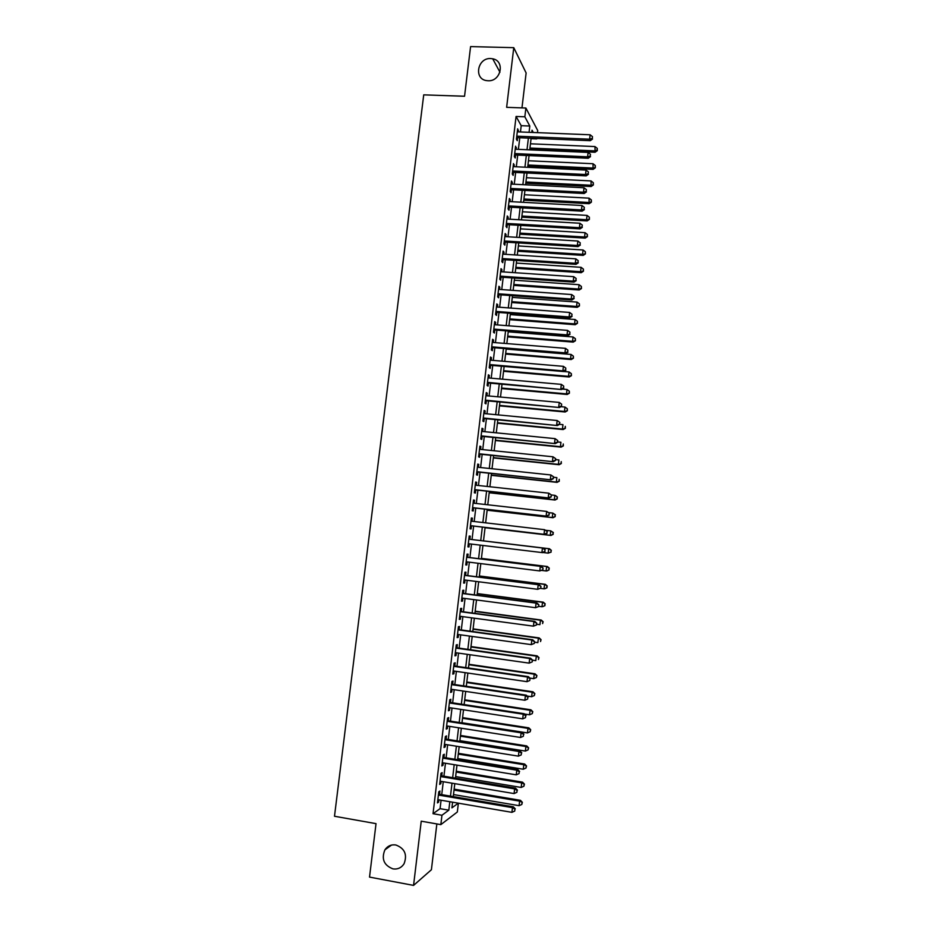 <?xml version="1.0" encoding="UTF-8"?>
<svg xmlns="http://www.w3.org/2000/svg" width="932" height="932" viewBox="0 0 932 932"><rect width="100%" height="100%" fill="white"/><g stroke="black" fill="none" stroke-linecap="round" stroke-linejoin="round"><path stroke-width="1.4" d="M395.82 844.974C404.733 848.365 407.482 854.621 404.069 863.754C401.389 867.832 397.684 869.533 392.943 868.88C383.914 865.327 381.235 858.978 384.904 849.833C387.584 845.965 391.23 844.345 395.82 844.974M490.71 58.553L492.713 58.798C505.365 60.941 500.938 81.736 488.03 80.746L486.737 80.63C473.526 79.173 477.417 57.633 490.71 58.553M458.369 803.174L457.332 811.993L440.836 824.634L441.954 815.255L448.816 810.176L449.818 801.718M521.967 107.891L526.126 72.964L513.765 47.66L470.59 46.6L464.544 96.252L423.722 94.854L334.495 816.257L376.027 823.643L369.526 877.094L413.563 885.4L431.411 869.731L436.852 823.935M520.464 131.96L521.209 125.692L516.072 116.465L524.844 116.803L525.881 108.03L537.729 130.562L537.484 132.647M531.065 138.67L536.75 138.915M439.555 794.262L439.939 791.035L438.786 791.804L437.458 802.906L438.623 802.103L438.89 799.842M441.745 775.843L442.129 772.628L440.976 773.327L439.659 784.418L440.813 783.672L441.092 781.354M443.935 757.46L444.319 754.256L443.178 754.885L441.861 765.953L443.003 765.277L443.283 762.9M446.113 739.111L446.498 735.907L445.368 736.478L444.051 747.522L445.193 746.905L445.484 744.47M448.292 720.797L448.676 717.593L447.546 718.094L446.242 729.127L447.372 728.579L447.663 726.075M450.471 702.507L450.843 699.303L449.737 699.757L448.42 710.755L449.55 710.277L449.853 707.703M452.637 684.251L453.022 681.059L451.915 681.432L450.599 692.418L451.717 691.998L452.032 689.377M454.804 666.019L455.189 662.838L454.082 663.153L452.777 674.116L453.884 673.766L454.21 671.075M456.971 647.822L457.344 644.641L456.261 644.897L454.956 655.848L456.051 655.557L456.377 652.796M459.127 629.659L459.511 626.49L458.428 626.677L457.123 637.604L458.218 637.372L458.544 634.564M461.282 611.532L461.666 608.363L460.583 608.479L459.29 619.396L460.373 619.232L460.711 616.355M463.437 593.428L463.821 590.259L462.75 590.317L461.457 601.21L462.528 601.117L462.878 598.169M465.592 575.359L465.965 572.19L464.905 572.19L463.612 583.071L464.672 583.024L465.033 580.03M467.736 557.313L468.109 554.156L467.06 554.097L465.767 564.955L466.827 564.978L467.188 561.914M469.879 539.302L470.252 536.156L469.204 536.028L467.922 546.863L468.971 546.956L469.332 543.822M472.023 521.268L472.384 518.18L471.359 517.994L470.066 528.805L471.103 528.957L471.476 525.811M474.167 503.245L474.516 500.228L473.491 499.983L472.209 510.783L473.246 510.992L473.619 507.858M476.299 485.269L476.648 482.322L475.635 482.007L474.353 492.783L475.378 493.063L475.751 489.929M478.431 467.305L478.78 464.439L477.767 464.066L476.485 474.831L477.499 475.157L477.871 472.035M480.562 449.387L480.9 446.579L479.898 446.148L478.617 456.89L479.63 457.286L480.003 454.164M482.694 431.493L483.021 428.755L482.03 428.266L480.749 438.984L481.751 439.45L482.124 436.327M484.815 413.633L485.141 410.965L484.151 410.406L482.881 421.113L483.871 421.637L484.232 418.526M486.935 395.797L487.25 393.199L486.271 392.582L485.001 403.276L485.98 403.859L486.353 400.748M489.055 377.996L489.358 375.468L488.391 374.792L487.121 385.464L488.088 386.104L488.461 383.005M491.164 360.218L491.467 357.76L490.5 357.026L489.23 367.674L490.197 368.385L490.57 365.286M493.284 342.475L493.564 340.087L492.609 339.295L491.35 349.931L492.306 350.688L492.667 347.601M495.381 324.767L495.661 322.449L494.717 321.587L493.459 332.2L494.403 333.027L494.764 329.94M497.49 307.082L497.758 304.834L496.814 303.914L495.556 314.515L496.5 315.4L496.861 312.313M499.587 289.421L499.843 287.242L498.923 286.264L497.665 296.854L498.597 297.797L498.958 294.71M501.684 271.806L501.929 269.686L501.02 268.649L499.762 279.216L500.682 280.217L501.043 277.142M503.769 254.203L504.014 252.164L503.105 251.069L501.847 261.612L502.767 262.673L503.129 259.609M505.866 236.646L506.099 234.666L505.191 233.513L503.944 244.044L504.853 245.163L505.214 242.099M507.952 219.102L508.173 217.203L507.276 215.979L506.029 226.499L506.926 227.676L507.288 224.624M510.025 201.603L510.247 199.763L509.361 198.481L508.115 208.978L509 210.224L509.373 207.172M512.111 184.128L512.32 182.346L511.435 181.018L510.188 191.491L511.074 192.796L511.435 189.744M514.184 166.677L513.509 163.578L512.274 174.039L513.148 175.391L513.509 172.35M516.258 149.26L515.582 146.173L514.347 156.611L515.21 158.021L515.571 154.992M516.072 116.465L433.031 813.706L440.067 808.661L441.069 800.215M441.733 794.635L443.271 781.715M443.923 776.205L445.461 763.25M446.113 757.821L447.651 744.819M448.292 739.46L449.841 726.412M450.471 721.135L452.02 708.04M452.637 702.833L454.199 689.692M454.816 684.566L456.377 671.389M456.983 666.333L458.556 653.111M459.138 648.136L460.723 634.855M461.305 629.962L462.878 616.646M463.46 611.823L465.045 598.461M465.604 593.707L467.2 580.31M467.759 575.627L469.355 562.182M469.903 557.581L471.499 544.09M472.035 539.558L473.642 526.067M474.178 521.512L475.774 508.103M476.322 503.49L477.906 490.162M478.466 485.502L480.038 472.268M480.597 467.538L482.159 454.385M482.729 449.608L484.279 436.549M484.85 431.702L486.399 418.736M486.982 413.831L488.508 400.946M489.102 395.995L490.616 383.192M491.211 378.182L492.725 365.472M493.319 360.404L494.822 347.776M495.44 342.65L496.919 330.114M497.537 324.93L499.016 312.476M499.645 307.234L501.113 294.873M501.742 289.584L503.198 277.293M503.839 271.946L505.284 259.748M505.925 254.343L507.369 242.227M508.01 236.775L509.443 224.74M510.095 219.23L511.517 207.288M512.181 201.72L513.59 189.86M514.254 184.233L515.652 172.455M516.328 166.781L517.714 155.085M518.402 149.353L519.776 137.738M518.32 131.866L517.656 128.791L516.41 139.206L517.272 140.685L517.633 137.656M440.836 824.634L421.241 821.185L413.563 885.4M433.031 813.706L441.954 815.255M513.765 47.66L506.635 107.331L525.881 108.03M452.591 802.196L451.927 807.869L458.288 803.163M533.279 132.472L532.067 130.212L531.799 132.414M531.112 138.216L529.737 149.854M529.061 155.597L527.675 167.317M526.999 173.002L525.601 184.804M524.937 190.443L523.539 202.326M522.875 207.918L521.454 219.882M520.802 225.404L519.38 237.462M518.728 242.937L517.295 255.077M516.654 260.494L515.21 272.715M514.581 278.074L513.124 290.388M512.495 295.689L511.027 308.084M510.41 313.338L508.93 325.816M508.313 331.011L506.833 343.582M506.227 348.719L504.725 361.371M504.13 366.451L502.616 379.184M502.022 384.217L500.507 397.044M499.925 402.007L498.399 414.926M497.816 419.831L496.278 432.832M495.708 437.679L494.158 450.773M493.587 455.562L492.026 468.749M491.467 473.479L489.894 486.749M489.347 491.432L487.762 504.783M487.226 509.396L485.63 522.852M485.094 527.407L483.487 540.933M482.951 545.465L481.355 558.99M480.807 563.604L479.223 577.083M478.664 581.766L477.079 595.198M476.508 599.963L474.924 613.349M474.353 618.196L472.78 631.535M472.198 636.451L470.625 649.755M470.031 654.742L468.47 667.999M467.864 673.055L466.303 686.278M465.697 691.416L464.136 704.58M463.519 709.8L461.969 722.917M461.34 728.207L459.802 741.289M459.161 746.66L457.624 759.697M456.983 765.137L455.445 778.127M454.793 783.649L453.255 796.592M529.073 132.309L529.807 126.03L524.844 116.803M450.482 796.114L452.008 783.183M452.661 777.661L454.199 764.683M454.851 759.242L456.389 746.217M457.03 740.847L458.567 727.776M459.196 722.486L460.746 709.369M461.363 704.161L462.924 690.996M463.53 685.859L465.103 672.659M465.697 667.592L467.27 654.346M467.852 649.359L469.425 636.067M470.008 631.162L471.592 617.823M472.163 612.988L473.747 599.602M474.306 594.837L475.903 581.417M476.45 576.733L478.046 563.266M478.594 558.652L480.19 545.138M480.737 540.607L482.333 527.081M482.869 522.526L484.465 509.093M485.013 504.468L486.586 491.117M487.145 486.446L488.718 473.188M489.277 468.458L490.838 455.282M491.397 450.494L492.946 437.411M493.517 432.565L495.067 419.563M495.638 414.658L497.175 401.75M497.758 396.787L499.272 383.961M499.867 378.951L501.381 366.218M501.975 361.138L503.478 348.486M504.084 343.36L505.575 330.79M506.181 325.606L507.66 313.129M508.278 307.886L509.746 295.491M510.375 290.19L511.831 277.887M512.472 272.528L513.916 260.308M514.557 254.902L515.99 242.763M516.643 237.299L518.064 225.253M518.716 219.731L520.138 207.766M520.802 202.186L522.2 190.303M522.875 184.664L524.262 172.874M524.937 167.189L526.324 155.469M527.011 149.726L528.386 138.099M521.209 125.692L529.807 126.03M440.067 808.661L448.816 810.176M517.481 130.247L518.507 130.294M515.419 147.571L516.445 147.617M513.357 164.917L514.382 164.964M511.284 182.299L512.32 182.346M509.222 199.704L510.247 199.763M507.136 217.133L508.173 217.203M505.062 234.608L506.099 234.666M502.989 252.094L504.014 252.164M500.903 269.616L501.929 269.686M498.806 287.173L499.843 287.242M496.721 304.752L497.758 304.834M494.624 322.367L495.661 322.449M492.527 340.005L493.564 340.087M490.418 357.678L491.467 357.76M488.321 375.375L489.358 375.468M486.213 393.106L487.25 393.199M484.092 410.872L485.141 410.965M481.984 428.662L483.021 428.755M479.863 446.475L480.9 446.579M477.732 464.322L478.78 464.439M475.611 482.205L476.648 482.322M473.479 500.111L474.516 500.228M471.347 518.052L472.384 518.18M469.204 536.028L470.252 536.156M467.922 546.828L468.971 546.956M465.779 564.85L466.827 564.978M463.635 582.896L464.672 583.024M461.48 600.977L462.528 601.117M459.325 619.093L460.373 619.232M457.169 637.232L458.218 637.372M455.002 655.406L456.051 655.557M452.836 673.615L453.884 673.766M450.669 691.847L451.717 691.998M448.502 710.114L449.55 710.277M446.323 728.416L447.372 728.579M444.145 746.742L445.193 746.905M441.954 765.102L443.003 765.277M439.764 783.497L440.813 783.672M437.574 801.916L438.623 802.103M516.608 137.61L590.259 140.685L589.63 139.194L516.771 136.165M592.286 138.414L592.496 136.655L592.286 138.414L589.63 139.194L590.142 134.791L517.295 131.831M590.259 140.685L592.531 139.019M592.496 136.655L590.142 134.791M529.795 149.4L595.082 152.266L594.977 146.569L530.459 143.796M529.958 148.037L594.488 150.856L597.074 150.087L597.307 150.658L597.272 148.374L597.074 150.087M594.977 146.569L597.272 148.374M597.307 150.658L595.082 152.266M514.546 154.945L588.22 158.265L587.591 156.832L514.709 153.559M590.259 156.04L590.457 154.281L590.259 156.04L587.591 156.832L588.104 152.417L515.221 149.213M588.22 158.265L590.504 156.623M590.457 154.281L588.104 152.417M512.472 172.304L586.193 175.88L585.552 174.505L512.635 170.987M588.22 173.702L588.43 171.931L588.22 173.702L585.552 174.505L586.065 170.078L513.148 166.63M586.193 175.88L588.476 174.249M588.43 171.931L586.065 170.078M510.41 189.685L584.154 193.518L583.514 192.202L510.561 188.439M586.181 191.386L586.391 189.615L586.181 191.386L583.514 192.202L584.026 187.775L511.074 184.07M584.154 193.518L586.438 191.91M586.391 189.615L584.026 187.775M508.336 207.114L582.116 211.18L581.463 209.933L508.476 205.914M584.143 209.106L584.341 207.335L584.143 209.106L581.463 209.933L581.976 205.494L509 201.545M582.116 211.18L584.399 209.607M584.341 207.335L581.976 205.494M527.792 166.304L593.102 169.379L593.008 163.729L528.456 160.758M527.955 164.999L592.507 168.028L595.327 167.795L595.292 165.535L595.094 167.247M593.008 163.729L595.292 165.535M595.327 167.795L593.102 169.379M525.788 183.231L591.133 186.528L591.028 180.925L526.44 177.732M525.939 181.985L590.527 185.223L593.358 184.967L593.323 182.719L593.125 184.443M591.028 180.925L593.323 182.719M593.358 184.967L591.133 186.528M523.784 200.194L589.152 203.7L589.047 198.143L524.436 194.741M523.924 199.005L588.546 202.454L591.377 202.162L591.342 199.937L591.144 201.661M589.047 198.143L591.342 199.937M591.377 202.162L589.152 203.7M521.78 217.179L587.172 220.907L586.554 219.719L587.055 215.397L522.421 211.785M521.908 216.049L586.554 219.719L589.397 219.381L589.35 217.179L589.152 218.904M587.055 215.397L589.35 217.179M589.397 219.381L587.172 220.907M506.262 224.554L580.077 228.876L579.413 227.688L506.391 223.424M582.092 226.849L582.302 225.078L582.092 226.849L579.413 227.688L579.925 223.249L506.915 219.043M580.077 228.876L582.349 227.326M582.302 225.078L579.925 223.249M519.765 234.188L585.191 238.126L584.574 237.008L585.063 232.674L520.394 228.853M519.893 233.117L584.574 237.008L587.416 236.635L587.37 234.456L587.172 236.18M585.063 232.674L587.37 234.456M587.416 236.635L585.191 238.126M504.177 242.029L578.026 246.607L577.362 245.477L504.305 240.969M580.042 244.627L580.252 242.844L580.042 244.627L577.362 245.477L577.875 241.027L504.829 236.577M578.026 246.607L580.31 245.081M580.252 242.844L577.875 241.027M517.749 251.232L583.211 255.391L582.57 254.32L583.071 249.986L518.378 245.943M517.866 250.219L582.57 254.32L585.424 253.912L585.378 251.756L585.18 253.481M583.071 249.986L585.378 251.756M585.424 253.912L583.211 255.391M502.103 259.539L575.976 264.362L575.3 263.29L502.22 258.537M577.991 262.428L578.19 260.645L577.991 262.428L575.3 263.29L575.825 258.84L502.744 254.145M575.976 264.362L578.259 262.859M578.19 260.645L575.825 258.84M515.734 268.3L581.218 272.68L580.578 271.666L581.079 267.321L516.351 263.069M515.85 267.344L580.578 271.666L583.432 271.224L583.385 269.08L583.187 270.816M581.079 267.321L583.385 269.08M583.432 271.224L581.218 272.68M500.006 277.072L573.926 282.151L573.25 281.149L500.123 276.128M575.929 280.264L576.139 278.482L575.929 280.264L573.25 281.149L573.763 276.676L500.647 271.736M573.926 282.151L576.197 280.672M576.139 278.482L573.763 276.676M513.707 285.402L579.226 289.992L578.574 289.036L579.075 284.691L514.324 280.217M513.812 284.505L578.574 289.036L581.44 288.559L581.382 286.439L581.184 288.174M579.075 284.691L581.382 286.439M581.44 288.559L579.226 289.992M497.921 294.64L571.875 299.976L571.176 299.021L498.026 293.766M573.867 298.135L574.077 296.353L573.867 298.135L571.176 299.021L571.7 294.547L498.55 289.351M571.875 299.976L574.147 298.52M574.077 296.353L571.7 294.547M511.691 302.527L577.223 307.339L576.57 306.442L577.071 302.085L512.297 297.39M511.785 301.688L576.57 306.442L579.448 305.929L579.389 303.832L579.191 305.568M577.071 302.085L579.389 303.832M579.448 305.929L577.223 307.339M495.824 312.232L569.813 317.824L569.114 316.938L495.929 311.416M571.805 316.03L572.015 314.247L571.805 316.03L569.114 316.938L569.627 312.453L496.453 307.001M569.813 317.824L572.085 316.391M572.015 314.247L569.627 312.453M509.653 319.676L575.23 324.709L574.566 323.87L575.067 319.501L510.258 314.597M509.746 318.907L574.566 323.87L577.444 323.322L577.386 321.249L577.188 322.985M575.067 319.501L577.386 321.249M577.444 323.322L575.23 324.709M493.739 329.858L567.751 335.706L567.04 334.879L493.82 329.101M569.743 333.959L569.941 332.165L569.743 333.959L567.04 334.879L567.565 330.382L494.344 324.685M567.751 335.706L570.023 334.297M569.941 332.165L567.565 330.382M507.625 336.86L573.227 342.114L572.551 341.322L573.063 336.965L508.22 331.827M507.707 336.149L572.551 341.322L575.44 340.751L575.382 338.689L575.172 340.436M573.063 336.965L575.382 338.689M575.44 340.751L573.227 342.114M491.63 347.508L565.677 353.612L564.967 352.844L491.712 346.82M567.67 351.923L567.879 350.129L567.67 351.923L564.967 352.844L565.491 348.347L492.247 342.393M565.677 353.612L567.949 352.226M567.879 350.129L565.491 348.347M505.587 354.067L571.223 359.542L570.547 358.82L571.048 354.44L506.181 349.092M505.668 353.414L570.547 358.82L573.436 358.203L573.366 356.164L573.168 357.911M571.048 354.44L573.366 356.164M573.436 358.203L571.223 359.542M503.548 371.297L569.207 376.994L568.52 376.33L569.033 371.95L563.709 371.495M503.618 370.715L568.52 376.33L571.421 375.678L571.351 373.662L571.153 375.421M569.033 371.95L571.351 373.662M571.421 375.678L569.207 376.994M501.509 388.562L567.192 394.481L566.505 393.875L567.005 389.494L562.299 389.075M501.567 388.038L566.505 393.875L569.405 393.199L569.336 391.195L569.137 392.955M567.005 389.494L569.336 391.195M569.405 393.199L567.192 394.481M489.533 365.193L563.615 371.553L562.893 370.854L489.603 364.575M565.596 369.911L565.806 368.105L565.596 369.911L562.893 370.854L563.406 366.346L490.127 360.136M563.615 371.553L565.875 370.19M565.806 368.105L563.406 366.346M487.424 382.912L561.542 389.518L487.494 382.353M563.522 387.933L563.72 386.128L563.522 387.933L560.808 388.889L561.332 384.368L488.018 377.903M561.542 389.518L563.802 388.19M563.72 386.128L561.332 384.368M485.316 400.655L559.456 407.529L485.374 400.154M561.437 405.979L561.647 404.173L561.437 405.979L558.722 406.946L559.247 402.426L485.898 395.704M559.456 407.529L561.728 406.212M561.647 404.173L559.247 402.426M499.47 405.863L565.176 412.002L564.477 411.455L564.99 407.063L560.913 406.678M499.517 405.397L564.477 411.455L567.39 410.732L567.32 408.752L567.11 410.511M564.99 407.063L567.32 408.752M567.39 410.732L565.176 412.002M483.195 418.421L557.383 425.551L483.254 417.99M559.351 424.06L556.637 425.039L557.161 420.518L559.852 422.464L559.351 424.06L559.852 422.464M483.778 413.528L557.161 420.518L559.561 422.254M557.383 425.551L559.643 424.27M497.42 423.186L563.161 429.547L562.45 429.058L562.963 424.654L559.538 424.328M497.467 422.779L562.45 429.058L565.375 428.301L565.293 426.343L565.095 428.103M565.375 428.301L563.161 429.547M481.075 436.223L555.297 443.62L481.122 435.861M557.266 442.176L554.54 443.166L555.064 438.634L557.767 440.545L557.266 442.176L557.767 440.545M481.658 431.388L555.064 438.634L557.464 440.37M555.297 443.62L557.557 442.362M495.37 440.533L561.134 447.127L560.423 446.696L560.936 442.281L557.604 441.954M495.405 440.184L560.423 446.696L563.347 445.904L563.266 443.97L563.068 445.729M563.347 445.904L561.134 447.127M478.955 454.059L553.2 461.713L478.99 453.756M555.169 460.326L552.443 461.328L552.967 456.785L555.682 458.661L555.169 460.326L555.682 458.661M479.526 449.282L552.967 456.785L555.379 458.509M553.2 461.713L555.472 460.478M493.308 457.915L559.107 464.73L558.385 464.357L558.897 459.942L555.565 459.604M493.343 457.624L558.385 464.357L561.32 463.53L561.239 461.62L561.029 463.379M561.32 463.53L559.107 464.73M476.835 471.918L551.115 479.84L476.858 471.685M553.072 478.5L550.346 479.514L550.87 474.959L553.585 476.811L553.072 478.5L553.585 476.811M477.394 467.2L550.87 474.959L553.282 476.683M551.115 479.84L553.375 478.629M491.246 475.32L557.08 482.368L556.346 482.054L556.858 477.627L553.538 477.277M491.281 475.099L556.346 482.054L559.293 481.192L559.2 479.293L559.002 481.063M559.293 481.192L557.08 482.368M474.703 489.813L549.018 497.991L474.726 489.638M550.975 496.709L548.237 497.735L548.773 493.179L551.488 494.985L550.975 496.709L551.488 494.985M475.262 485.153L548.773 493.179L551.185 494.88M549.018 497.991L551.278 496.814M489.183 492.76L555.041 500.03L554.307 499.773L554.82 495.346L551.476 494.974M489.207 492.597L554.307 499.773L557.254 498.876L557.173 497.001L556.963 498.771M557.173 497.001L555.554 495.603L557.452 497.106M557.254 498.876L555.041 500.03M472.571 507.742L546.921 516.188L472.582 507.637M548.866 514.942L546.14 515.99L546.665 511.423L549.391 513.194L548.866 514.942L549.391 513.194M473.118 503.129L546.665 511.423L549.076 513.113M546.921 516.188L549.181 515.023M487.121 510.223L553.014 517.714L552.268 517.528L552.781 513.089L548.68 512.623M487.133 510.119L552.268 517.528L555.216 516.596L555.123 514.744L554.924 516.514M555.123 514.744L552.781 513.089L555.425 514.813M555.216 516.596L553.014 517.714M470.439 525.695L544.812 534.397L470.439 525.648M546.758 533.209L544.02 534.269L544.556 529.691L547.282 531.438L546.758 533.209L547.282 531.438M470.975 521.139L544.556 529.691L546.979 531.38M544.812 534.397L547.072 533.267M485.059 527.722L550.975 535.446L550.218 535.317L550.73 530.867L545.907 530.308M485.059 527.675L550.218 535.317L553.177 534.339L553.084 532.51L552.874 534.281M553.084 532.51L550.73 530.867L553.375 532.556M553.177 534.339L550.975 535.446M544.975 551.546L544.859 549.682L544.975 551.546L542.715 552.653L468.295 543.706M544.649 551.511L541.911 552.583L542.436 548.004L543.24 548.086L468.831 539.174L542.436 548.004L544.859 549.682M545.185 549.717L543.24 548.086M542.855 569.848L543.065 568.019L542.855 569.848L539.791 570.932L466.14 561.786M542.54 569.848L539.791 570.932L540.327 566.341L541.131 566.365L466.687 557.185M466.687 557.254L540.327 566.341L542.75 568.007M543.065 568.019L541.131 566.365M540.746 588.185L540.956 586.356L540.746 588.185L537.671 589.304L463.985 579.89M540.42 588.208L537.671 589.304L538.207 584.713L539.022 584.667L464.544 575.219M464.532 575.359L538.207 584.713L540.63 586.368M540.956 586.356L539.022 584.667M549.437 548.75L483.498 540.863L549.437 548.75L551.336 550.334L550.835 552.082L551.336 550.334M543.007 552.501L548.167 553.13L548.68 548.668L551.033 550.299M551.127 552.117L548.167 553.13L550.835 552.082M541.667 570.419L546.117 570.966L546.63 566.505L547.387 566.528L481.425 558.396M548.983 568.136L548.785 569.918L549.286 568.136L546.63 566.505L481.413 558.478M549.088 569.918L546.874 570.978L548.785 569.918M547.387 566.528L549.286 568.136M540.35 588.372L544.055 588.838L544.568 584.376L545.337 584.329L479.351 575.976M546.933 585.983L546.723 587.777L547.235 585.972L544.568 584.376L479.328 576.116M547.037 587.754L544.824 588.791L546.723 587.777M545.337 584.329L547.235 585.972M538.626 606.557L538.836 604.717L538.626 606.557L535.551 607.711L461.829 598.041M538.3 606.604L535.551 607.711L536.075 603.109L536.902 603.004L462.4 593.288M462.377 593.498L536.075 603.109L538.51 604.763M538.836 604.717L536.902 603.004M538.649 606.313L541.993 606.744L542.506 602.27L543.286 602.165L477.266 593.579M544.87 603.878L544.672 605.672L545.185 603.831L542.506 602.27L477.242 593.777M544.975 605.625L542.774 606.627L544.672 605.672M543.286 602.165L545.185 603.831M536.506 624.964L536.716 623.112L536.506 624.964L533.419 626.153L459.674 616.215M536.18 625.034L533.419 626.153L533.954 621.539L534.782 621.376L460.245 611.392M460.21 611.66L533.954 621.539L536.389 623.193M536.716 623.112L534.782 621.376M536.587 624.23L539.931 624.673L540.443 620.188L541.236 620.025L475.18 611.206M542.808 621.795L542.61 623.59L543.123 621.726L540.443 620.188L475.145 611.474M541.236 620.025L543.123 621.726M534.374 643.395L534.595 641.542L534.374 643.395L531.287 644.629L457.507 634.412M534.048 643.488L531.287 644.629L531.822 640.004L532.661 639.771L458.09 629.519M458.043 629.857L531.822 640.004L534.257 641.647M534.595 641.542L532.661 639.771M534.514 642.183L537.857 642.637L538.381 638.152L539.174 637.919L473.095 628.867M540.746 639.736L540.537 641.542L541.061 639.643L538.381 638.152L473.048 629.193M539.174 637.919L541.061 639.643M532.254 661.86L532.463 660.007L532.254 661.86L529.143 663.13L455.329 652.656M531.916 661.988L529.143 663.13L529.679 658.505L530.529 658.202L455.923 647.682M455.876 648.089L529.679 658.505L532.125 660.136M532.463 660.007L530.529 658.202M532.44 660.159L535.784 660.637L536.308 656.14L537.112 655.848L470.998 646.563M538.684 657.724L538.475 659.518L538.999 657.596L536.308 656.14L470.951 646.948M537.112 655.848L538.999 657.596M453.709 666.345L527.547 677.04L527.011 681.676L453.162 670.912M453.768 665.867L528.397 676.667L527.547 677.04L529.993 678.659L529.772 680.511L529.993 678.659M530.331 678.508L528.397 676.667M527.011 681.676L529.772 680.511M451.531 684.636L525.403 695.598L524.867 700.247L450.983 689.214M451.589 684.088L526.265 695.167L525.403 695.598L527.85 697.206L527.64 699.07L527.85 697.206M528.199 697.031L526.265 695.167M524.867 700.247L527.64 699.07M449.352 702.961L523.248 714.192L522.712 718.84L448.805 707.551M449.422 702.344L524.122 713.691L523.248 714.192L525.706 715.788L525.497 717.652L525.706 715.788M526.056 715.59L524.122 713.691M522.712 718.84L525.497 717.652M529.912 678.112L533.71 678.659L534.234 674.151L535.038 673.801L468.901 664.283M536.611 675.723L536.401 677.529L536.925 675.583L534.234 674.151L468.854 664.737M536.401 677.529L533.71 678.659M535.038 673.801L536.925 675.583M527.186 696.053L531.636 696.717L532.16 692.196L532.976 691.789L466.804 682.026M534.537 693.769L534.327 695.575L534.863 693.594L532.16 692.196L466.746 682.55M534.327 695.575L531.636 696.717M532.976 691.789L534.863 693.594M524.471 714.029L529.551 714.797L530.075 710.277L530.902 709.8L464.707 699.816M532.452 711.838L532.254 713.644L532.789 711.64L530.075 710.277L464.637 700.386M532.254 713.644L529.551 714.797M530.902 709.8L532.789 711.64M447.162 721.31L521.105 732.82L520.569 737.48L446.614 725.912M447.243 720.634L521.99 732.249L521.105 732.82L523.563 734.404L523.341 736.268L523.563 734.404M523.912 734.183L521.99 732.249M520.569 737.48L523.341 736.268M461.992 722.743L527.465 732.913L527.99 728.381L528.817 727.845L462.598 717.617M530.378 729.931L530.168 731.748L530.704 729.721L527.99 728.381L462.517 718.269M530.168 731.748L527.465 732.913M528.817 727.845L530.704 729.721M444.983 739.693L518.949 751.472L518.413 756.143L444.436 744.295M445.065 738.948L519.835 750.842L518.949 751.472L521.407 753.056L521.198 754.932L521.407 753.056M521.769 752.8L519.835 750.842M518.413 756.143L521.198 754.932M459.872 740.649L525.38 751.064L525.904 746.52L526.743 745.915L460.49 735.453M528.293 748.058L528.083 749.876L528.619 747.825L525.904 746.52L460.408 736.163M528.083 749.876L525.38 751.064M526.743 745.915L528.619 747.825M442.793 758.112L516.794 770.17L516.246 774.841L442.246 762.726M442.886 757.297L517.691 769.471L516.794 770.17L519.252 771.743L519.042 773.607L519.252 771.743M519.613 771.463L517.691 769.471M516.246 774.841L519.042 773.607M457.752 758.59L523.283 769.238L523.807 764.694L524.658 764.03L458.369 753.324M526.196 766.221L525.986 768.038L526.533 765.953L523.807 764.694L458.288 754.104M525.986 768.038L523.283 769.238M524.658 764.03L526.533 765.953M440.591 776.566L514.627 788.891L514.091 793.575L440.044 781.179M440.696 775.669L515.536 788.123L514.627 788.891L517.097 790.452L516.887 792.328L517.097 790.452M517.458 790.15L515.536 788.123M514.091 793.575L516.887 792.328M455.632 776.554L521.186 787.447L521.71 782.892L522.572 782.158L456.261 771.218M524.11 784.418L523.9 786.235L524.448 784.127L521.71 782.892L456.156 772.069M523.9 786.235L521.186 787.447M522.572 782.158L524.448 784.127M438.401 795.043L512.46 807.648L511.924 812.343L437.842 799.668M438.506 794.087L513.381 806.809L512.46 807.648L514.93 809.209L514.72 811.085L514.93 809.209M515.303 808.871L513.381 806.809M511.924 812.343L514.72 811.085M453.5 794.565L519.089 805.679L519.613 801.124L520.475 800.332L454.14 789.148M522.013 802.638L521.803 804.467L522.351 802.324L519.613 801.124L454.035 790.056M521.803 804.467L519.089 805.679M520.475 800.332L522.351 802.324M492.713 58.798L499.96 72.207M384.904 849.833L391.522 845.068"/></g></svg>
